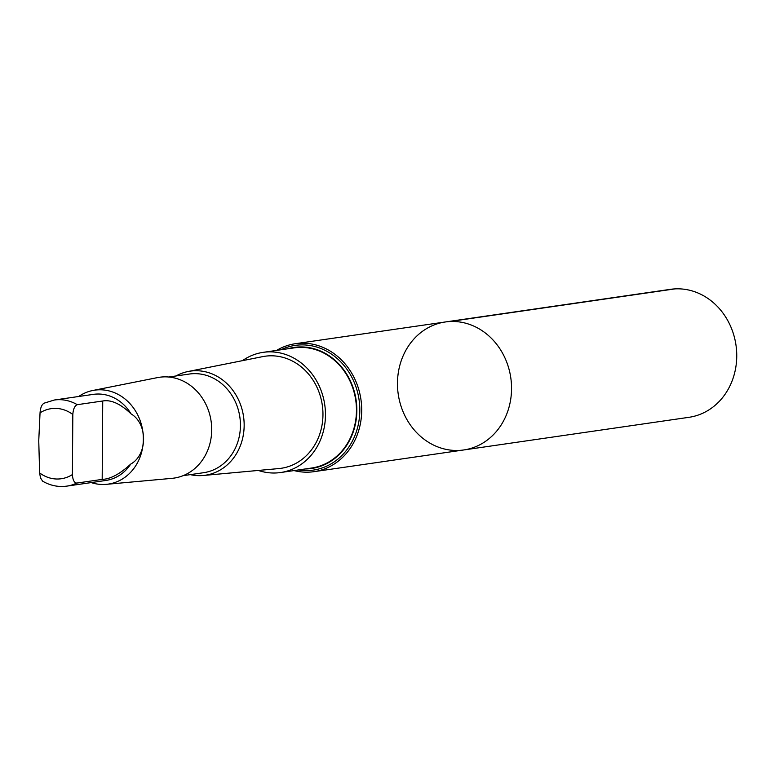 <?xml version="1.0" encoding="UTF-8"?>
<svg xmlns="http://www.w3.org/2000/svg" width="775" height="775" viewBox="0 0 775 775"><rect width="100%" height="100%" fill="white"/><g stroke="black" fill="none" stroke-linecap="round" stroke-linejoin="round"><path stroke-width="1.16" d="M397.963 375.168A64.654 56.875 81.8 0 1 445.238 321.983A64.654 56.875 81.8 0 1 510.793 377.803A64.654 56.875 81.8 0 1 463.789 449.955A64.654 56.875 81.8 0 1 397.963 375.168M688.975 417.308A64.654 56.875 -98.2 0 0 736.25 364.124A64.654 56.875 -98.2 0 0 670.423 289.337L445.238 321.983A64.654 56.875 81.8 0 1 510.793 377.803A64.654 56.875 81.8 0 1 463.789 449.955L688.975 417.308M72.821 414.489A35.398 31.136 -98.2 0 0 40.048 412.843L38.75 440.733L39.632 472.915L40.455 477.836L42.625 481.168C50.249 485.615 58.319 487.262 66.853 486.119L105.846 480.461A43.497 38.266 -98.2 0 0 130.723 464.08C147.705 454.789 147.938 423.847 131.072 413.889A43.497 38.266 -98.2 0 0 93.368 394.368L54.366 400.016A43.497 38.266 -98.2 0 1 77.267 404.686C74.729 405.703 73.247 408.977 72.821 414.489L72.404 474.562C72.753 479.957 74.187 482.796 76.725 483.087L102.184 479.396C110.496 479.076 120.009 473.961 130.723 464.08M294.045 470.58A64.654 56.875 -98.2 0 0 313.943 471.675A64.654 56.875 -98.2 0 0 360.947 399.532A64.654 56.875 -98.2 0 0 295.391 343.703A64.654 56.875 -98.2 0 0 276.617 350.397M190.301 474.629A52.593 46.267 -98.2 0 0 203.166 475.492L278.835 468.565A56.604 49.794 -98.2 0 0 322.526 421.736A56.604 49.794 -98.2 0 0 262.609 356.645L188.093 371.506A52.593 46.267 -98.2 0 0 175.993 375.972M258.327 470.444A60.721 53.407 -98.2 0 0 280.608 472.527A60.721 53.407 -98.2 0 0 324.996 422.578A60.721 53.407 -98.2 0 0 263.18 352.344A60.721 53.407 -98.2 0 0 242.42 360.675M203.166 475.492A52.593 46.267 -98.2 0 0 243.544 416.553A52.593 46.267 -98.2 0 0 188.093 371.506M183.065 475.685L203.612 472.702A49.842 43.846 -98.2 0 0 239.853 417.086A49.842 43.846 -98.2 0 0 189.313 374.044L168.766 377.018M91.188 482.583A47.459 41.743 -98.2 0 0 106.359 484.336L172.011 478.34A50.937 44.814 -98.2 0 0 211.11 421.251A50.937 44.814 -98.2 0 0 157.412 377.619L92.748 390.503A47.459 41.743 -98.2 0 0 78.701 396.49M106.359 484.336A47.459 41.743 -98.2 0 0 142.784 431.152A47.459 41.743 -98.2 0 0 92.748 390.503M131.072 413.889C120.513 403.804 111.067 399.503 102.736 400.995L77.267 404.686M40.048 412.843C40.474 407.34 41.957 404.075 44.495 403.048M280.608 472.527L311.598 468.032A60.721 53.407 -98.2 0 0 355.996 418.093A60.721 53.407 -98.2 0 0 294.18 347.859L263.18 352.344M287.825 348.779A61.157 53.795 81.8 0 1 356.384 418.161A61.157 53.795 81.8 0 1 305.243 468.962M449.781 321.528L674.967 288.881M66.853 486.119A43.497 38.266 -98.2 0 0 76.725 483.087M39.632 472.915A35.398 31.136 -98.2 0 0 72.404 474.562M298.268 469.97A63.008 55.432 -98.2 0 0 359.077 399.803A63.008 55.432 -98.2 0 0 280.85 349.787M102.736 400.995L102.184 479.396M313.943 471.675L463.789 449.955M295.391 343.703L445.238 321.983M43.865 403.242L54.366 400.016"/></g></svg>

